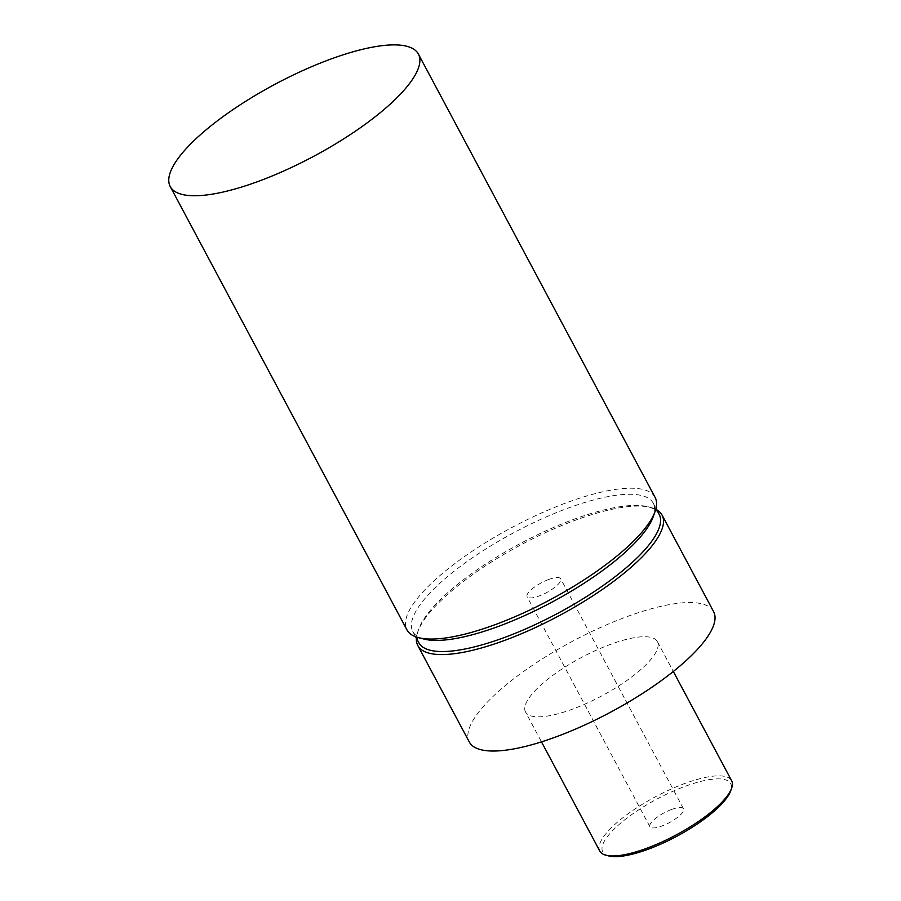 <?xml version="1.0" encoding="UTF-8"?>
<svg xmlns="http://www.w3.org/2000/svg" width="901" height="901" viewBox="0 0 901 901"><rect width="100%" height="100%" fill="white"/><g stroke="black" fill="none" stroke-linecap="round" stroke-linejoin="round"><path stroke-width="0.68" stroke-dasharray="4.5 3.38" d="M655.095 497.386A140.646 40.883 151.9 0 0 566.853 502.634A140.646 40.883 -28.1 0 0 406.959 629.889M424.168 639.102A136.254 39.61 -28.1 0 1 412.816 631.522A136.254 39.61 -28.1 0 1 567.709 508.254A136.254 39.61 151.9 0 1 653.202 503.163A136.254 39.61 151.9 0 1 653.191 516.814M659.149 514.302A136.254 39.61 151.9 0 0 647.796 506.711A136.254 39.61 151.9 0 0 573.655 519.381A136.254 39.61 -28.1 0 0 418.774 628.999A136.254 39.61 -28.1 0 0 418.762 642.65M418.774 628.999L417.827 631.669A138.45 40.252 -28.1 0 1 575.21 520.282A138.45 40.252 151.9 0 1 650.545 507.409A138.45 40.252 151.9 0 1 656.773 509.853M417.827 631.669A138.45 40.252 -28.1 0 0 416.386 638.212M713.581 611.576A138.45 40.252 151.9 0 0 626.702 616.746A138.45 40.252 -28.1 0 0 469.308 741.996M525.531 711.981A74.715 21.725 -28.1 0 1 610.473 644.384A74.715 21.725 151.9 0 1 657.358 641.591A74.715 21.725 151.9 0 1 572.417 709.188A74.715 21.725 -28.1 0 1 525.531 711.981L541.49 741.872M599.807 851.096A74.715 21.725 151.9 0 1 684.76 783.498A74.715 21.725 151.9 0 1 731.635 780.705M608.783 855.95A72.519 21.083 151.9 0 1 617.151 826.228A72.519 21.083 151.9 0 1 685.188 786.303A72.519 21.083 151.9 0 1 730.677 790.864M671.56 809.492A19.045 5.541 -28.1 0 0 649.914 826.724A19.045 5.541 -28.1 0 0 661.863 826.014A19.045 5.541 -28.1 0 0 683.51 808.783A19.045 5.541 -28.1 0 0 671.56 809.492M548.754 579.489A19.045 5.541 -28.1 0 0 527.108 596.721A19.045 5.541 -28.1 0 0 539.057 596.012A19.045 5.541 151.9 0 0 560.704 578.78A19.045 5.541 151.9 0 0 548.754 579.489M412.816 631.522L415.609 636.759M653.202 503.163L655.996 508.401M647.796 506.711L650.545 507.409M657.358 641.591L673.317 671.482M649.914 826.724L527.108 596.721M683.51 808.783L560.704 578.78"/><path stroke-width="1.35" d="M418.391 54.071A140.646 40.883 151.9 0 0 330.138 59.32A140.646 40.883 -28.1 0 0 170.244 186.563A140.646 40.883 -28.1 0 0 258.497 181.315A140.646 40.883 151.9 0 0 418.391 54.071L655.095 497.386A140.646 40.883 151.9 0 1 655.083 511.475A140.646 40.883 151.9 0 1 495.212 624.63A140.646 40.883 -28.1 0 1 418.672 637.705A140.646 40.883 -28.1 0 1 406.959 629.889L170.244 186.563M655.083 511.475L653.191 516.814A136.254 39.61 151.9 0 1 498.309 626.443A136.254 39.61 -28.1 0 1 424.168 639.102L418.672 637.705M415.609 636.759L418.762 642.65A136.254 39.61 -28.1 0 0 504.245 637.57A136.254 39.61 151.9 0 0 659.149 514.302L655.996 508.401M656.773 509.853A138.45 40.252 151.9 0 1 662.077 515.113A138.45 40.252 151.9 0 1 504.684 640.374A138.45 40.252 -28.1 0 1 417.805 645.544L469.308 741.996A138.45 40.252 -28.1 0 0 556.187 736.827A138.45 40.252 151.9 0 0 713.581 611.576L662.077 515.113M416.386 638.212A138.45 40.252 -28.1 0 0 417.805 645.544M673.317 671.482L731.635 780.705A74.715 21.725 151.9 0 1 731.635 788.195A74.715 21.725 151.9 0 1 646.693 848.303A74.715 21.725 151.9 0 1 606.035 855.252A74.715 21.725 151.9 0 1 599.807 851.096L541.49 741.872M731.635 788.195L730.677 790.864A72.519 21.083 151.9 0 1 648.247 849.204A72.519 21.083 151.9 0 1 608.783 855.95L606.035 855.252"/></g></svg>
